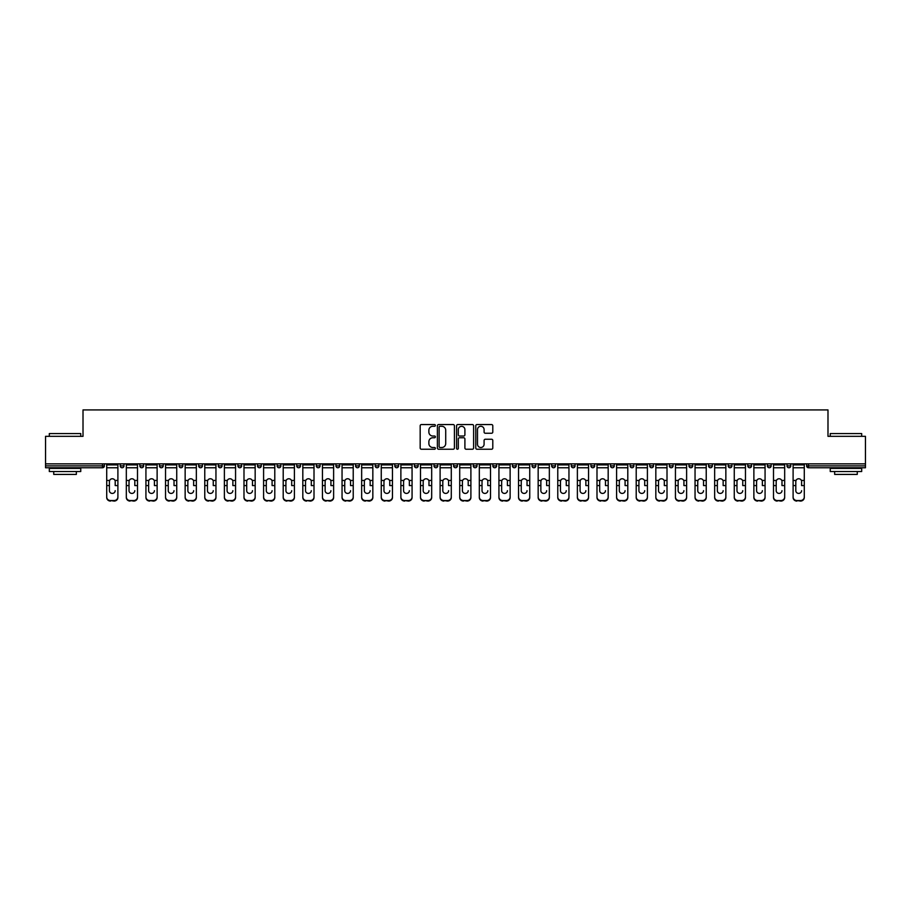 <?xml version="1.0" encoding="UTF-8"?>
<svg xmlns="http://www.w3.org/2000/svg" width="911" height="911" viewBox="0 0 911 911"><rect width="100%" height="100%" fill="white"/><g stroke="black" fill="none" stroke-linecap="round" stroke-linejoin="round"><path stroke-width="1.37" d="M435.39 425.414A0.865 0.865 0 0 0 434.524 424.56L421.417 424.56A1.23 1.23 0 0 0 420.176 425.79L420.176 447.996A1.23 1.23 0 0 0 421.417 449.237L434.524 449.237A0.865 0.865 0 0 0 435.39 448.371A0.865 0.865 0 0 0 434.524 447.506L432.827 447.506A3.951 3.951 0 0 1 428.876 443.555L428.876 441.71A3.951 3.951 0 0 1 432.827 437.758L434.524 437.758A0.865 0.865 0 0 0 435.39 436.893A0.865 0.865 0 0 0 434.524 436.027L432.827 436.027A3.951 3.951 0 0 1 428.876 432.087L428.876 430.231A3.951 3.951 0 0 1 432.827 426.28L434.524 426.28A0.865 0.865 0 0 0 435.39 425.414M491.564 433.249A1.23 1.23 0 0 0 492.794 432.019L492.794 425.79A1.23 1.23 0 0 0 491.564 424.56L477 424.56A1.23 1.23 0 0 0 475.77 425.79L475.77 447.996A1.23 1.23 0 0 0 477 449.237L491.564 449.237A1.23 1.23 0 0 0 492.794 447.996L492.794 440.469A1.23 1.23 0 0 0 491.564 439.239L485.335 439.239A1.23 1.23 0 0 0 484.094 440.469L484.094 444.204A3.302 3.302 0 0 1 480.792 447.506A3.302 3.302 0 0 1 477.501 444.204L477.501 429.582A3.302 3.302 0 0 1 480.792 426.28A3.302 3.302 0 0 1 484.094 429.582L484.094 432.019A1.23 1.23 0 0 0 485.335 433.249L491.564 433.249M45.55 463.858L45.55 436.323L83.015 436.323L83.015 409.927L827.985 409.927L827.985 436.323L865.45 436.323L865.45 463.858L45.55 463.858L45.55 465.874L102.499 465.874L102.499 463.858M454.418 425.79A1.23 1.23 0 0 0 453.188 424.56L438.624 424.56A1.23 1.23 0 0 0 437.394 425.79L437.394 447.996A1.23 1.23 0 0 0 438.624 449.237L453.188 449.237A1.23 1.23 0 0 0 454.418 447.996L454.418 425.79M457.812 424.56L472.376 424.56A1.23 1.23 0 0 1 473.606 425.79L473.606 447.996A1.23 1.23 0 0 1 472.376 449.237L466.147 449.237A1.23 1.23 0 0 1 464.906 447.996L464.906 438.988A1.23 1.23 0 0 0 463.676 437.758L459.543 437.758A1.23 1.23 0 0 0 458.313 438.988L458.313 448.371A0.865 0.865 0 0 1 457.447 449.237A0.865 0.865 0 0 1 456.582 448.371L456.582 425.79A1.23 1.23 0 0 1 457.812 424.56M104.389 463.858L104.389 465.874A1.89 1.89 0 0 1 102.499 467.753L45.55 467.753L45.55 465.874M865.45 463.858L865.45 467.753L808.501 467.753A1.89 1.89 0 0 1 806.611 465.874L806.611 463.858M120.218 465.874A1.89 1.89 0 0 0 122.108 467.753A1.89 1.89 0 0 0 123.998 465.874L123.998 463.858L123.998 465.874L120.218 465.874A1.89 1.89 0 0 0 122.108 467.753A1.89 1.89 0 0 1 120.218 465.874L120.218 463.858M102.499 467.753A1.89 1.89 0 0 0 104.389 465.874A1.89 1.89 0 0 1 102.499 467.753L102.499 465.874L104.389 465.874M139.838 463.858L139.838 465.874L139.838 463.858M143.608 463.858L143.608 465.874L143.608 463.858M159.448 465.874A1.89 1.89 0 0 0 161.327 467.753A1.89 1.89 0 0 0 163.217 465.874A1.89 1.89 0 0 1 161.327 467.753A1.89 1.89 0 0 0 163.217 465.874L163.217 463.858L163.217 465.874L159.448 465.874A1.89 1.89 0 0 0 161.327 467.753A1.89 1.89 0 0 1 159.448 465.874L159.448 463.858M179.057 463.858L179.057 465.874L179.057 463.858M182.826 463.858L182.826 465.874A1.89 1.89 0 0 1 180.947 467.753A1.89 1.89 0 0 1 179.057 465.874A1.89 1.89 0 0 0 180.947 467.753A1.89 1.89 0 0 0 182.826 465.874A1.89 1.89 0 0 1 180.947 467.753A1.89 1.89 0 0 1 179.057 465.874L182.826 465.874M198.666 465.874A1.89 1.89 0 0 0 200.557 467.753A1.89 1.89 0 0 0 202.436 465.874A1.89 1.89 0 0 1 200.557 467.753A1.89 1.89 0 0 0 202.436 465.874L202.436 463.858L202.436 465.874L198.666 465.874A1.89 1.89 0 0 0 200.557 467.753A1.89 1.89 0 0 1 198.666 465.874L198.666 463.858M222.056 463.858L222.056 465.874A1.89 1.89 0 0 1 220.166 467.753A1.89 1.89 0 0 1 218.276 465.874L218.276 463.858M239.775 467.753A1.89 1.89 0 0 0 241.666 465.874L241.666 463.858L241.666 465.874A1.89 1.89 0 0 1 239.775 467.753A1.89 1.89 0 0 1 237.896 465.874L237.896 463.858M261.275 463.858L261.275 465.874A1.89 1.89 0 0 1 259.384 467.753A1.89 1.89 0 0 1 257.506 465.874L257.506 463.858M280.884 463.858L280.884 465.874A1.89 1.89 0 0 1 278.994 467.753A1.89 1.89 0 0 1 277.115 465.874L277.115 463.858M296.724 463.858L296.724 465.874L296.724 463.858M300.493 463.858L300.493 465.874L300.493 463.858M320.103 463.858L320.103 465.874A1.89 1.89 0 0 1 318.224 467.753A1.89 1.89 0 0 1 316.333 465.874L316.333 463.858M335.943 463.858L335.943 465.874L335.943 463.858M339.723 463.858L339.723 465.874A1.89 1.89 0 0 1 337.833 467.753A1.89 1.89 0 0 1 335.943 465.874L339.723 465.874A1.89 1.89 0 0 1 337.833 467.753M359.333 463.858L359.333 465.874L355.563 465.874A1.89 1.89 0 0 0 357.442 467.753A1.89 1.89 0 0 1 355.563 465.874L355.563 463.858M378.942 463.858L378.942 465.874A1.89 1.89 0 0 1 377.052 467.753A1.89 1.89 0 0 1 375.173 465.874L375.173 463.858M398.551 463.858L398.551 465.874A1.89 1.89 0 0 1 396.661 467.753A1.89 1.89 0 0 1 394.782 465.874L394.782 463.858M414.391 463.858L414.391 465.874L414.391 463.858M418.16 463.858L418.16 465.874A1.89 1.89 0 0 1 416.281 467.753A1.89 1.89 0 0 1 414.391 465.874L418.16 465.874A1.89 1.89 0 0 1 416.281 467.753M435.891 467.753A1.89 1.89 0 0 0 437.77 465.874L437.77 463.858L437.77 465.874A1.89 1.89 0 0 1 435.891 467.753A1.89 1.89 0 0 1 434 465.874L434 463.858M457.39 463.858L457.39 465.874A1.89 1.89 0 0 1 455.5 467.753A1.89 1.89 0 0 1 453.61 465.874L453.61 463.858M477 463.858L477 465.874A1.89 1.89 0 0 1 475.109 467.753A1.89 1.89 0 0 1 473.23 465.874L473.23 463.858M492.84 463.858L492.84 465.874L492.84 463.858M496.609 463.858L496.609 465.874A1.89 1.89 0 0 1 494.719 467.753A1.89 1.89 0 0 1 492.84 465.874L496.609 465.874A1.89 1.89 0 0 1 494.719 467.753M512.449 463.858L512.449 465.874L512.449 463.858M516.218 463.858L516.218 465.874A1.89 1.89 0 0 1 514.339 467.753A1.89 1.89 0 0 1 512.449 465.874L516.218 465.874A1.89 1.89 0 0 1 514.339 467.753M532.058 463.858L532.058 465.874L532.058 463.858M535.827 463.858L535.827 465.874L535.827 463.858M551.667 463.858L551.667 465.874L551.667 463.858M555.437 463.858L555.437 465.874L555.437 463.858M575.057 463.858L575.057 465.874A1.89 1.89 0 0 1 573.167 467.753A1.89 1.89 0 0 1 571.277 465.874L571.277 463.858M594.667 463.858L594.667 465.874L590.897 465.874A1.89 1.89 0 0 0 592.776 467.753A1.89 1.89 0 0 1 590.897 465.874L590.897 463.858M614.276 463.858L614.276 465.874A1.89 1.89 0 0 1 612.386 467.753A1.89 1.89 0 0 1 610.507 465.874L610.507 463.858M630.116 463.858L630.116 465.874L630.116 463.858M633.885 463.858L633.885 465.874L633.885 463.858M653.494 463.858L653.494 465.874A1.89 1.89 0 0 1 651.616 467.753A1.89 1.89 0 0 1 649.725 465.874L649.725 463.858M673.104 463.858L673.104 465.874L669.334 465.874A1.89 1.89 0 0 0 671.225 467.753A1.89 1.89 0 0 1 669.334 465.874L669.334 463.858M692.724 463.858L692.724 465.874A1.89 1.89 0 0 1 690.834 467.753A1.89 1.89 0 0 1 688.944 465.874L688.944 463.858M712.334 463.858L712.334 465.874L708.564 465.874A1.89 1.89 0 0 0 710.443 467.753A1.89 1.89 0 0 1 708.564 465.874L708.564 463.858M731.943 463.858L731.943 465.874A1.89 1.89 0 0 1 730.053 467.753A1.89 1.89 0 0 1 728.174 465.874L728.174 463.858M751.552 463.858L751.552 465.874L747.783 465.874A1.89 1.89 0 0 0 749.673 467.753A1.89 1.89 0 0 1 747.783 465.874L747.783 463.858M771.162 463.858L771.162 465.874A1.89 1.89 0 0 1 769.283 467.753A1.89 1.89 0 0 1 767.392 465.874L767.392 463.858M790.782 463.858L790.782 465.874L787.002 465.874A1.89 1.89 0 0 0 788.892 467.753A1.89 1.89 0 0 1 787.002 465.874L787.002 463.858M141.717 467.753A1.89 1.89 0 0 1 139.838 465.874L143.608 465.874A1.89 1.89 0 0 1 141.717 467.753A1.89 1.89 0 0 0 143.608 465.874A1.89 1.89 0 0 1 141.717 467.753M298.614 467.753A1.89 1.89 0 0 1 296.724 465.874L300.493 465.874A1.89 1.89 0 0 1 298.614 467.753A1.89 1.89 0 0 0 300.493 465.874M357.442 467.753A1.89 1.89 0 0 0 359.333 465.874A1.89 1.89 0 0 1 357.442 467.753A1.89 1.89 0 0 1 355.563 465.874M533.948 467.753A1.89 1.89 0 0 1 532.058 465.874A1.89 1.89 0 0 0 533.948 467.753A1.89 1.89 0 0 0 535.827 465.874A1.89 1.89 0 0 1 533.948 467.753A1.89 1.89 0 0 1 532.058 465.874L535.827 465.874M553.558 467.753A1.89 1.89 0 0 1 551.667 465.874A1.89 1.89 0 0 0 553.558 467.753A1.89 1.89 0 0 0 555.437 465.874A1.89 1.89 0 0 1 553.558 467.753A1.89 1.89 0 0 1 551.667 465.874L555.437 465.874A1.89 1.89 0 0 1 553.558 467.753M594.667 465.874A1.89 1.89 0 0 1 592.776 467.753A1.89 1.89 0 0 0 594.667 465.874A1.89 1.89 0 0 1 592.776 467.753A1.89 1.89 0 0 1 590.897 465.874M632.006 467.753A1.89 1.89 0 0 1 630.116 465.874A1.89 1.89 0 0 0 632.006 467.753A1.89 1.89 0 0 0 633.885 465.874A1.89 1.89 0 0 1 632.006 467.753A1.89 1.89 0 0 1 630.116 465.874L633.885 465.874M671.225 467.753A1.89 1.89 0 0 0 673.104 465.874A1.89 1.89 0 0 1 671.225 467.753A1.89 1.89 0 0 1 669.334 465.874M712.334 465.874A1.89 1.89 0 0 1 710.443 467.753A1.89 1.89 0 0 0 712.334 465.874A1.89 1.89 0 0 1 710.443 467.753A1.89 1.89 0 0 1 708.564 465.874M749.673 467.753A1.89 1.89 0 0 0 751.552 465.874A1.89 1.89 0 0 1 749.673 467.753A1.89 1.89 0 0 1 747.783 465.874M769.283 467.753A1.89 1.89 0 0 0 771.162 465.874A1.89 1.89 0 0 1 769.283 467.753M788.892 467.753A1.89 1.89 0 0 0 790.782 465.874A1.89 1.89 0 0 1 788.892 467.753A1.89 1.89 0 0 1 787.002 465.874M808.501 463.858L808.501 467.753A1.89 1.89 0 0 1 806.611 465.874L865.45 465.874M439.979 426.28A0.865 0.865 0 0 0 439.125 427.145L439.125 446.641A0.865 0.865 0 0 0 439.979 447.506L441.767 447.506A3.951 3.951 0 0 0 445.718 443.555L445.718 430.231A3.951 3.951 0 0 0 441.767 426.28L439.979 426.28M464.906 429.65A3.302 3.302 0 0 0 461.604 426.348A3.302 3.302 0 0 0 458.313 429.65L458.313 434.798A1.23 1.23 0 0 0 459.543 436.027L463.676 436.027A1.23 1.23 0 0 0 464.906 434.798L464.906 429.65M115.196 481.555L115.196 485.574L117.895 485.574L117.895 463.858M106.712 486.11L106.712 497.508L106.712 480.45L109.639 480.45L109.411 481.555L109.639 480.45A2.892 2.767 0 0 1 114.968 480.45L117.895 480.45M112.304 493.409A2.892 2.733 180 0 0 115.196 490.676A2.892 2.733 180 0 1 112.304 493.409A2.892 2.733 180 0 1 109.411 490.676L109.411 481.555M117.895 496.973L117.895 497.508A3.769 3.564 180 0 1 114.126 501.073L114.126 500.538A3.769 3.564 0 0 0 117.895 496.973L117.895 485.574M106.712 496.973A3.769 3.564 0 0 0 110.482 500.538L114.126 501.073M110.482 501.073A3.769 3.564 180 0 1 106.712 497.508M110.482 500.538L114.126 500.538M106.712 480.45L106.712 463.858M49.319 433.568L80.749 433.568L49.319 433.568L49.319 436.323M80.749 471.534L49.319 471.534L49.319 468.391L80.749 468.391L80.749 471.534M76.353 471.534L76.353 474.415L53.726 474.415L53.726 471.534M830.251 433.568L861.681 433.568L830.251 433.568L830.251 436.323M861.681 471.534L830.251 471.534L830.251 468.391L861.681 468.391L861.681 471.534M857.274 471.534L857.274 474.415L834.647 474.415L834.647 471.534M134.805 481.555L134.805 485.574L137.504 485.574L137.504 463.858M126.322 486.11L126.322 497.508L126.322 480.45L129.26 480.45L129.02 481.555L129.26 480.45A2.892 2.767 0 0 1 134.577 480.45L137.504 480.45M131.913 493.409A2.892 2.733 180 0 0 134.805 490.676A2.892 2.733 180 0 1 131.913 493.409A2.892 2.733 180 0 1 129.02 490.676L129.02 481.555M154.414 481.555L154.414 485.574L157.125 485.574L157.125 463.858M145.931 486.11L145.931 497.508L145.931 480.45L148.869 480.45L148.63 481.555L148.869 480.45A2.892 2.767 0 0 1 154.187 480.45L157.125 480.45M151.522 493.409A2.892 2.733 180 0 0 154.414 490.676A2.892 2.733 180 0 1 151.522 493.409A2.892 2.733 180 0 1 148.63 490.676L148.63 481.555M174.024 481.555L174.024 485.574L176.734 485.574L176.734 463.858M165.54 486.11L165.54 497.508L165.54 480.45L168.478 480.45L168.25 481.555L168.478 480.45A2.892 2.767 0 0 1 173.796 480.45L176.734 480.45M171.143 493.409A2.892 2.733 180 0 0 174.024 490.676A2.892 2.733 180 0 1 171.143 493.409A2.892 2.733 180 0 1 168.25 490.676L168.25 481.555M193.644 481.555L193.644 485.574L196.343 485.574L196.343 463.858M185.149 486.11L185.149 497.508L185.149 480.45L188.087 480.45L187.86 481.555L188.087 480.45A2.892 2.767 0 0 1 193.405 480.45L196.343 480.45M190.752 493.409A2.892 2.733 180 0 0 193.644 490.676A2.892 2.733 180 0 1 190.752 493.409A2.892 2.733 180 0 1 187.86 490.676L187.86 481.555M213.254 481.555L213.254 485.574L215.953 485.574L215.953 463.858M204.77 486.11L204.77 497.508L204.77 480.45L207.697 480.45L207.469 481.555L207.697 480.45A2.892 2.767 0 0 1 213.026 480.45L215.953 480.45M210.361 493.409A2.892 2.733 180 0 0 213.254 490.676A2.892 2.733 180 0 1 210.361 493.409A2.892 2.733 180 0 1 207.469 490.676L207.469 481.555M137.504 496.973L137.504 497.508A3.769 3.564 180 0 1 133.735 501.073L133.735 500.538A3.769 3.564 0 0 0 137.504 496.973L137.504 485.574M126.322 496.973A3.769 3.564 0 0 0 130.091 500.538L133.735 501.073M130.091 501.073A3.769 3.564 180 0 1 126.322 497.508M130.091 500.538L133.735 500.538M126.322 480.45L126.322 463.858M157.125 496.973L157.125 497.508A3.769 3.564 180 0 1 153.344 501.073L153.344 500.538A3.769 3.564 0 0 0 157.125 496.973L157.125 485.574M145.931 496.973A3.769 3.564 0 0 0 149.7 500.538L153.344 501.073M149.7 501.073A3.769 3.564 180 0 1 145.931 497.508M149.7 500.538L153.344 500.538M145.931 480.45L145.931 463.858M176.734 496.973L176.734 497.508A3.769 3.564 180 0 1 172.965 501.073L172.965 500.538A3.769 3.564 0 0 0 176.734 496.973L176.734 485.574M165.54 496.973A3.769 3.564 0 0 0 169.309 500.538L172.965 501.073M169.309 501.073A3.769 3.564 180 0 1 165.54 497.508M169.309 500.538L172.965 500.538M165.54 480.45L165.54 463.858M196.343 496.973L196.343 497.508A3.769 3.564 180 0 1 192.574 501.073L192.574 500.538A3.769 3.564 0 0 0 196.343 496.973L196.343 485.574M185.149 496.973A3.769 3.564 0 0 0 188.93 500.538L192.574 501.073M188.93 501.073A3.769 3.564 180 0 1 185.149 497.508M188.93 500.538L192.574 500.538M185.149 480.45L185.149 463.858M215.953 496.973L215.953 497.508A3.769 3.564 180 0 1 212.183 501.073L212.183 500.538A3.769 3.564 0 0 0 215.953 496.973L215.953 485.574M204.77 496.973A3.769 3.564 0 0 0 208.539 500.538L212.183 501.073M208.539 501.073A3.769 3.564 180 0 1 204.77 497.508M208.539 500.538L212.183 500.538M204.77 480.45L204.77 463.858M232.863 481.555L232.863 485.574L235.562 485.574L235.562 463.858M224.379 486.11L224.379 497.508L224.379 480.45L227.306 480.45L227.078 481.555L227.306 480.45A2.892 2.767 0 0 1 232.635 480.45L235.562 480.45M229.971 493.409A2.892 2.733 180 0 0 232.863 490.676A2.892 2.733 180 0 1 229.971 493.409A2.892 2.733 180 0 1 227.078 490.676L227.078 481.555M235.562 496.973L235.562 497.508A3.769 3.564 180 0 1 231.793 501.073L231.793 500.538A3.769 3.564 0 0 0 235.562 496.973L235.562 485.574M224.379 496.973A3.769 3.564 0 0 0 228.149 500.538L231.793 501.073M228.149 501.073A3.769 3.564 180 0 1 224.379 497.508M228.149 500.538L231.793 500.538M224.379 480.45L224.379 463.858M252.472 481.555L252.472 485.574L255.171 485.574L255.171 463.858M243.989 486.11L243.989 497.508L243.989 480.45L246.927 480.45L246.687 481.555L246.927 480.45A2.892 2.767 0 0 1 252.245 480.45L255.171 480.45M249.58 493.409A2.892 2.733 180 0 0 252.472 490.676A2.892 2.733 180 0 1 249.58 493.409A2.892 2.733 180 0 1 246.687 490.676L246.687 481.555M255.171 496.973L255.171 497.508A3.769 3.564 180 0 1 251.402 501.073L251.402 500.538A3.769 3.564 0 0 0 255.171 496.973L255.171 485.574M243.989 496.973A3.769 3.564 0 0 0 247.758 500.538L251.402 501.073M247.758 501.073A3.769 3.564 180 0 1 243.989 497.508M247.758 500.538L251.402 500.538M243.989 480.45L243.989 463.858M272.082 481.555L272.082 485.574L274.792 485.574L274.792 463.858M263.598 486.11L263.598 497.508L263.598 480.45L266.536 480.45L266.297 481.555L266.536 480.45A2.892 2.767 0 0 1 271.854 480.45L274.792 480.45M269.189 493.409A2.892 2.733 180 0 0 272.082 490.676A2.892 2.733 180 0 1 269.189 493.409A2.892 2.733 180 0 1 266.297 490.676L266.297 481.555M274.792 496.973L274.792 497.508A3.769 3.564 180 0 1 271.011 501.073L271.011 500.538A3.769 3.564 0 0 0 274.792 496.973L274.792 485.574M263.598 496.973A3.769 3.564 0 0 0 267.367 500.538L271.011 501.073M267.367 501.073A3.769 3.564 180 0 1 263.598 497.508M267.367 500.538L271.011 500.538M263.598 480.45L263.598 463.858M291.691 481.555L291.691 485.574L294.401 485.574L294.401 463.858M283.207 486.11L283.207 497.508L283.207 480.45L286.145 480.45L285.917 481.555L286.145 480.45A2.892 2.767 0 0 1 291.463 480.45L294.401 480.45M288.81 493.409A2.892 2.733 180 0 0 291.691 490.676A2.892 2.733 180 0 1 288.81 493.409A2.892 2.733 180 0 1 285.917 490.676L285.917 481.555M294.401 496.973L294.401 497.508A3.769 3.564 180 0 1 290.632 501.073L290.632 500.538A3.769 3.564 0 0 0 294.401 496.973L294.401 485.574M283.207 496.973A3.769 3.564 0 0 0 286.976 500.538L290.632 501.073M286.976 501.073A3.769 3.564 180 0 1 283.207 497.508M286.976 500.538L290.632 500.538M283.207 480.45L283.207 463.858M311.311 481.555L311.311 485.574L314.01 485.574L314.01 463.858M302.816 486.11L302.816 497.508L302.816 480.45L305.754 480.45L305.527 481.555L305.754 480.45A2.892 2.767 0 0 1 311.072 480.45L314.01 480.45M308.419 493.409A2.892 2.733 180 0 0 311.311 490.676A2.892 2.733 180 0 1 308.419 493.409A2.892 2.733 180 0 1 305.527 490.676L305.527 481.555M314.01 496.973L314.01 497.508A3.769 3.564 180 0 1 310.241 501.073L310.241 500.538A3.769 3.564 0 0 0 314.01 496.973L314.01 485.574M302.816 496.973A3.769 3.564 0 0 0 306.597 500.538L310.241 501.073M306.597 501.073A3.769 3.564 180 0 1 302.816 497.508M306.597 500.538L310.241 500.538M302.816 480.45L302.816 463.858M330.921 481.555L330.921 485.574L333.62 485.574L333.62 463.858M322.437 486.11L322.437 497.508L322.437 480.45L325.364 480.45L325.136 481.555L325.364 480.45A2.892 2.767 0 0 1 330.693 480.45L333.62 480.45M328.028 493.409A2.892 2.733 180 0 0 330.921 490.676A2.892 2.733 180 0 1 328.028 493.409A2.892 2.733 180 0 1 325.136 490.676L325.136 481.555M333.62 496.973L333.62 497.508A3.769 3.564 180 0 1 329.85 501.073L329.85 500.538A3.769 3.564 0 0 0 333.62 496.973L333.62 485.574M322.437 496.973A3.769 3.564 0 0 0 326.206 500.538L329.85 501.073M326.206 501.073A3.769 3.564 180 0 1 322.437 497.508M326.206 500.538L329.85 500.538M322.437 480.45L322.437 463.858M350.53 481.555L350.53 485.574L353.229 485.574L353.229 463.858M342.046 486.11L342.046 497.508L342.046 480.45L344.973 480.45L344.745 481.555L344.973 480.45A2.892 2.767 0 0 1 350.302 480.45L353.229 480.45M347.638 493.409A2.892 2.733 180 0 0 350.53 490.676A2.892 2.733 180 0 1 347.638 493.409A2.892 2.733 180 0 1 344.745 490.676L344.745 481.555M353.229 496.973L353.229 497.508A3.769 3.564 180 0 1 349.46 501.073L349.46 500.538A3.769 3.564 0 0 0 353.229 496.973L353.229 485.574M342.046 496.973A3.769 3.564 0 0 0 345.816 500.538L349.46 501.073M345.816 501.073A3.769 3.564 180 0 1 342.046 497.508M345.816 500.538L349.46 500.538M342.046 480.45L342.046 463.858M370.139 481.555L370.139 485.574L372.838 485.574L372.838 463.858M361.656 486.11L361.656 497.508L361.656 480.45L364.594 480.45L364.354 481.555L364.594 480.45A2.892 2.767 0 0 1 369.912 480.45L372.838 480.45M372.838 497.508L372.838 497.508A3.769 3.564 180 0 1 369.069 501.073L369.069 500.538A3.769 3.564 0 0 0 372.838 496.973L372.838 485.574M367.247 493.409A2.892 2.733 180 0 0 370.139 490.676A2.892 2.733 180 0 1 367.247 493.409A2.892 2.733 180 0 1 364.354 490.676L364.354 481.555M361.656 496.973A3.769 3.564 0 0 0 365.425 500.538L369.069 501.073M365.425 501.073A3.769 3.564 180 0 1 361.656 497.508M365.425 500.538L369.069 500.538M361.656 480.45L361.656 463.858M389.749 481.555L389.749 485.574L392.459 485.574L392.459 463.858M381.265 486.11L381.265 497.508L381.265 480.45L384.203 480.45L383.964 481.555L384.203 480.45A2.892 2.767 0 0 1 389.521 480.45L392.459 480.45M392.459 497.508L392.459 497.508A3.769 3.564 180 0 1 388.678 501.073L388.678 500.538A3.769 3.564 0 0 0 392.459 496.973L392.459 485.574M386.856 493.409A2.892 2.733 180 0 0 389.749 490.676A2.892 2.733 180 0 1 386.856 493.409A2.892 2.733 180 0 1 383.964 490.676L383.964 481.555M381.265 496.973A3.769 3.564 0 0 0 385.034 500.538L388.678 501.073M385.034 501.073A3.769 3.564 180 0 1 381.265 497.508M385.034 500.538L388.678 500.538M381.265 480.45L381.265 463.858M409.358 481.555L409.358 485.574L412.068 485.574L412.068 463.858M400.874 486.11L400.874 497.508L400.874 480.45L403.812 480.45L403.584 481.555L403.812 480.45A2.892 2.767 0 0 1 409.13 480.45L412.068 480.45M406.477 493.409A2.892 2.733 180 0 0 409.358 490.676A2.892 2.733 180 0 1 406.477 493.409A2.892 2.733 180 0 1 403.584 490.676L403.584 481.555M412.068 496.973L412.068 497.508A3.769 3.564 180 0 1 408.299 501.073L408.299 500.538A3.769 3.564 0 0 0 412.068 496.973L412.068 485.574M400.874 496.973A3.769 3.564 0 0 0 404.643 500.538L408.299 501.073M404.643 501.073A3.769 3.564 180 0 1 400.874 497.508M404.643 500.538L408.299 500.538M400.874 480.45L400.874 463.858M428.979 481.555L428.979 485.574L431.677 485.574L431.677 463.858M420.483 486.11L420.483 497.508L420.483 480.45L423.421 480.45L423.194 481.555L423.421 480.45A2.892 2.767 0 0 1 428.739 480.45L431.677 480.45M426.086 493.409A2.892 2.733 180 0 0 428.979 490.676A2.892 2.733 180 0 1 426.086 493.409A2.892 2.733 180 0 1 423.194 490.676L423.194 481.555M431.677 496.973L431.677 497.508A3.769 3.564 180 0 1 427.908 501.073L427.908 500.538A3.769 3.564 0 0 0 431.677 496.973L431.677 485.574M420.483 496.973A3.769 3.564 0 0 0 424.264 500.538L427.908 501.073M424.264 501.073A3.769 3.564 180 0 1 420.483 497.508M424.264 500.538L427.908 500.538M420.483 480.45L420.483 463.858M448.588 481.555L448.588 485.574L451.287 485.574L451.287 463.858M440.104 486.11L440.104 497.508L440.104 480.45L443.031 480.45L442.803 481.555L443.031 480.45A2.892 2.767 0 0 1 448.36 480.45L451.287 480.45M451.287 497.508L451.287 497.508A3.769 3.564 180 0 1 447.517 501.073L447.517 500.538A3.769 3.564 0 0 0 451.287 496.973L451.287 485.574M445.695 493.409A2.892 2.733 180 0 0 448.588 490.676A2.892 2.733 180 0 1 445.695 493.409A2.892 2.733 180 0 1 442.803 490.676L442.803 481.555M440.104 496.973A3.769 3.564 0 0 0 443.873 500.538L447.517 501.073M443.873 501.073A3.769 3.564 180 0 1 440.104 497.508M443.873 500.538L447.517 500.538M440.104 480.45L440.104 463.858M468.197 481.555L468.197 485.574L470.896 485.574L470.896 463.858M459.713 486.11L459.713 497.508L459.713 480.45L462.64 480.45L462.412 481.555L462.64 480.45A2.892 2.767 0 0 1 467.969 480.45L470.896 480.45M465.305 493.409A2.892 2.733 180 0 0 468.197 490.676A2.892 2.733 180 0 1 465.305 493.409A2.892 2.733 180 0 1 462.412 490.676L462.412 481.555M470.896 496.973L470.896 497.508A3.769 3.564 180 0 1 467.127 501.073L467.127 500.538A3.769 3.564 0 0 0 470.896 496.973L470.896 485.574M459.713 496.973A3.769 3.564 0 0 0 463.483 500.538L467.127 501.073M463.483 501.073A3.769 3.564 180 0 1 459.713 497.508M463.483 500.538L467.127 500.538M459.713 480.45L459.713 463.858M487.806 481.555L487.806 485.574L490.517 485.574L490.517 463.858M479.323 486.11L479.323 497.508L479.323 480.45L482.261 480.45L482.021 481.555L482.261 480.45A2.892 2.767 0 0 1 487.579 480.45L490.517 480.45M484.914 493.409A2.892 2.733 180 0 0 487.806 490.676A2.892 2.733 180 0 1 484.914 493.409A2.892 2.733 180 0 1 482.021 490.676L482.021 481.555M490.517 496.973L490.517 497.508A3.769 3.564 180 0 1 486.736 501.073L486.736 500.538A3.769 3.564 0 0 0 490.517 496.973L490.517 485.574M479.323 496.973A3.769 3.564 0 0 0 483.092 500.538L486.736 501.073M483.092 501.073A3.769 3.564 180 0 1 479.323 497.508M483.092 500.538L486.736 500.538M479.323 480.45L479.323 463.858M507.416 481.555L507.416 485.574L510.126 485.574L510.126 463.858M498.932 486.11L498.932 497.508L498.932 480.45L501.87 480.45L501.642 481.555L501.87 480.45A2.892 2.767 0 0 1 507.188 480.45L510.126 480.45M504.523 493.409A2.892 2.733 180 0 0 507.416 490.676A2.892 2.733 180 0 1 504.523 493.409A2.892 2.733 180 0 1 501.642 490.676L501.642 481.555M510.126 496.973L510.126 497.508A3.769 3.564 180 0 1 506.357 501.073L506.357 500.538A3.769 3.564 0 0 0 510.126 496.973L510.126 485.574M498.932 496.973A3.769 3.564 0 0 0 502.701 500.538L506.357 501.073M502.701 501.073A3.769 3.564 180 0 1 498.932 497.508M502.701 500.538L506.357 500.538M498.932 480.45L498.932 463.858M527.036 481.555L527.036 485.574L529.735 485.574L529.735 463.858M518.541 486.11L518.541 497.508L518.541 480.45L521.479 480.45L521.251 481.555L521.479 480.45A2.892 2.767 0 0 1 526.797 480.45L529.735 480.45M524.144 493.409A2.892 2.733 180 0 0 527.036 490.676A2.892 2.733 180 0 1 524.144 493.409A2.892 2.733 180 0 1 521.251 490.676L521.251 481.555M529.735 496.973L529.735 497.508A3.769 3.564 180 0 1 525.966 501.073L525.966 500.538A3.769 3.564 0 0 0 529.735 496.973L529.735 485.574M518.541 496.973A3.769 3.564 0 0 0 522.322 500.538L525.966 501.073M522.322 501.073A3.769 3.564 180 0 1 518.541 497.508M522.322 500.538L525.966 500.538M518.541 480.45L518.541 463.858M546.646 481.555L546.646 485.574L549.344 485.574L549.344 463.858M538.162 486.11L538.162 497.508L538.162 480.45L541.088 480.45L540.861 481.555L541.088 480.45A2.892 2.767 0 0 1 546.406 480.45L549.344 480.45M543.753 493.409A2.892 2.733 180 0 0 546.646 490.676A2.892 2.733 180 0 1 543.753 493.409A2.892 2.733 180 0 1 540.861 490.676L540.861 481.555M549.344 496.973L549.344 497.508A3.769 3.564 180 0 1 545.575 501.073L545.575 500.538A3.769 3.564 0 0 0 549.344 496.973L549.344 485.574M538.162 496.973A3.769 3.564 0 0 0 541.931 500.538L545.575 501.073M541.931 501.073A3.769 3.564 180 0 1 538.162 497.508M541.931 500.538L545.575 500.538M538.162 480.45L538.162 463.858M566.255 481.555L566.255 485.574L568.954 485.574L568.954 463.858M557.771 486.11L557.771 497.508L557.771 480.45L560.698 480.45L560.47 481.555L560.698 480.45A2.892 2.767 0 0 1 566.027 480.45L568.954 480.45M563.362 493.409A2.892 2.733 180 0 0 566.255 490.676A2.892 2.733 180 0 1 563.362 493.409A2.892 2.733 180 0 1 560.47 490.676L560.47 481.555M568.954 496.973L568.954 497.508A3.769 3.564 180 0 1 565.184 501.073L565.184 500.538A3.769 3.564 0 0 0 568.954 496.973L568.954 485.574M557.771 496.973A3.769 3.564 0 0 0 561.54 500.538L565.184 501.073M561.54 501.073A3.769 3.564 180 0 1 557.771 497.508M561.54 500.538L565.184 500.538M557.771 480.45L557.771 463.858M585.864 481.555L585.864 485.574L588.563 485.574L588.563 463.858M577.38 486.11L577.38 497.508L577.38 480.45L580.307 480.45L580.079 481.555L580.307 480.45A2.892 2.767 0 0 1 585.636 480.45L588.563 480.45M582.972 493.409A2.892 2.733 180 0 0 585.864 490.676A2.892 2.733 180 0 1 582.972 493.409A2.892 2.733 180 0 1 580.079 490.676L580.079 481.555M588.563 496.973L588.563 497.508A3.769 3.564 180 0 1 584.794 501.073L584.794 500.538A3.769 3.564 0 0 0 588.563 496.973L588.563 485.574M577.38 496.973A3.769 3.564 0 0 0 581.15 500.538L584.794 501.073M581.15 501.073A3.769 3.564 180 0 1 577.38 497.508M581.15 500.538L584.794 500.538M577.38 480.45L577.38 463.858M605.473 481.555L605.473 485.574L608.184 485.574L608.184 463.858M596.99 486.11L596.99 497.508L596.99 480.45L599.928 480.45L599.689 481.555L599.928 480.45A2.892 2.767 0 0 1 605.246 480.45L608.184 480.45M602.581 493.409A2.892 2.733 180 0 0 605.473 490.676A2.892 2.733 180 0 1 602.581 493.409A2.892 2.733 180 0 1 599.689 490.676L599.689 481.555M608.184 496.973L608.184 497.508A3.769 3.564 180 0 1 604.403 501.073L604.403 500.538A3.769 3.564 0 0 0 608.184 496.973L608.184 485.574M596.99 496.973A3.769 3.564 0 0 0 600.759 500.538L604.403 501.073M600.759 501.073A3.769 3.564 180 0 1 596.99 497.508M600.759 500.538L604.403 500.538M596.99 480.45L596.99 463.858M625.083 481.555L625.083 485.574L627.793 485.574L627.793 463.858M616.599 486.11L616.599 497.508L616.599 480.45L619.537 480.45L619.309 481.555L619.537 480.45A2.892 2.767 0 0 1 624.855 480.45L627.793 480.45M622.19 493.409A2.892 2.733 180 0 0 625.083 490.676A2.892 2.733 180 0 1 622.19 493.409A2.892 2.733 180 0 1 619.309 490.676L619.309 481.555M627.793 496.973L627.793 497.508A3.769 3.564 180 0 1 624.024 501.073L624.024 500.538A3.769 3.564 0 0 0 627.793 496.973L627.793 485.574M616.599 496.973A3.769 3.564 0 0 0 620.368 500.538L624.024 501.073M620.368 501.073A3.769 3.564 180 0 1 616.599 497.508M620.368 500.538L624.024 500.538M616.599 480.45L616.599 463.858M644.703 481.555L644.703 485.574L647.402 485.574L647.402 463.858M636.208 486.11L636.208 497.508L636.208 480.45L639.146 480.45L638.918 481.555L639.146 480.45A2.892 2.767 0 0 1 644.464 480.45L647.402 480.45M641.811 493.409A2.892 2.733 180 0 0 644.703 490.676A2.892 2.733 180 0 1 641.811 493.409A2.892 2.733 180 0 1 638.918 490.676L638.918 481.555M647.402 496.973L647.402 497.508A3.769 3.564 180 0 1 643.633 501.073L643.633 500.538A3.769 3.564 0 0 0 647.402 496.973L647.402 485.574M636.208 496.973A3.769 3.564 0 0 0 639.989 500.538L643.633 501.073M639.989 501.073A3.769 3.564 180 0 1 636.208 497.508M639.989 500.538L643.633 500.538M636.208 480.45L636.208 463.858M664.313 481.555L664.313 485.574L667.011 485.574L667.011 463.858M655.829 486.11L655.829 497.508L655.829 480.45L658.755 480.45L658.528 481.555L658.755 480.45A2.892 2.767 0 0 1 664.073 480.45L667.011 480.45M661.42 493.409A2.892 2.733 180 0 0 664.313 490.676A2.892 2.733 180 0 1 661.42 493.409A2.892 2.733 180 0 1 658.528 490.676L658.528 481.555M667.011 496.973L667.011 497.508A3.769 3.564 180 0 1 663.242 501.073L663.242 500.538A3.769 3.564 0 0 0 667.011 496.973L667.011 485.574M655.829 496.973A3.769 3.564 0 0 0 659.598 500.538L663.242 501.073M659.598 501.073A3.769 3.564 180 0 1 655.829 497.508M659.598 500.538L663.242 500.538M655.829 480.45L655.829 463.858M683.922 481.555L683.922 485.574L686.621 485.574L686.621 463.858M675.438 486.11L675.438 497.508L675.438 480.45L678.365 480.45L678.137 481.555L678.365 480.45A2.892 2.767 0 0 1 683.694 480.45L686.621 480.45M681.029 493.409A2.892 2.733 180 0 0 683.922 490.676A2.892 2.733 180 0 1 681.029 493.409A2.892 2.733 180 0 1 678.137 490.676L678.137 481.555M686.621 496.973L686.621 497.508A3.769 3.564 180 0 1 682.851 501.073L682.851 500.538A3.769 3.564 0 0 0 686.621 496.973L686.621 485.574M675.438 496.973A3.769 3.564 0 0 0 679.207 500.538L682.851 501.073M679.207 501.073A3.769 3.564 180 0 1 675.438 497.508M679.207 500.538L682.851 500.538M675.438 480.45L675.438 463.858M703.531 481.555L703.531 485.574L706.23 485.574L706.23 463.858M695.047 486.11L695.047 497.508L695.047 480.45L697.974 480.45L697.746 481.555L697.974 480.45A2.892 2.767 0 0 1 703.303 480.45L706.23 480.45M700.639 493.409A2.892 2.733 180 0 0 703.531 490.676A2.892 2.733 180 0 1 700.639 493.409A2.892 2.733 180 0 1 697.746 490.676L697.746 481.555M706.23 496.973L706.23 497.508A3.769 3.564 180 0 1 702.461 501.073L702.461 500.538A3.769 3.564 0 0 0 706.23 496.973L706.23 485.574M695.047 496.973A3.769 3.564 0 0 0 698.817 500.538L702.461 501.073M698.817 501.073A3.769 3.564 180 0 1 695.047 497.508M698.817 500.538L702.461 500.538M695.047 480.45L695.047 463.858M723.14 481.555L723.14 485.574L725.851 485.574L725.851 463.858M714.657 486.11L714.657 497.508L714.657 480.45L717.595 480.45L717.356 481.555L717.595 480.45A2.892 2.767 0 0 1 722.913 480.45L725.851 480.45M720.248 493.409A2.892 2.733 180 0 0 723.14 490.676A2.892 2.733 180 0 1 720.248 493.409A2.892 2.733 180 0 1 717.356 490.676L717.356 481.555M725.851 496.973L725.851 497.508A3.769 3.564 180 0 1 722.07 501.073L722.07 500.538A3.769 3.564 0 0 0 725.851 496.973L725.851 485.574M714.657 496.973A3.769 3.564 0 0 0 718.426 500.538L722.07 501.073M718.426 501.073A3.769 3.564 180 0 1 714.657 497.508M718.426 500.538L722.07 500.538M714.657 480.45L714.657 463.858M742.75 481.555L742.75 485.574L745.46 485.574L745.46 463.858M734.266 486.11L734.266 497.508L734.266 480.45L737.204 480.45L736.976 481.555L737.204 480.45A2.892 2.767 0 0 1 742.522 480.45L745.46 480.45M739.857 493.409A2.892 2.733 180 0 0 742.75 490.676A2.892 2.733 180 0 1 739.857 493.409A2.892 2.733 180 0 1 736.976 490.676L736.976 481.555M745.46 496.973L745.46 497.508A3.769 3.564 180 0 1 741.691 501.073L741.691 500.538A3.769 3.564 0 0 0 745.46 496.973L745.46 485.574M734.266 496.973A3.769 3.564 0 0 0 738.035 500.538L741.691 501.073M738.035 501.073A3.769 3.564 180 0 1 734.266 497.508M738.035 500.538L741.691 500.538M734.266 480.45L734.266 463.858M762.37 481.555L762.37 485.574L765.069 485.574L765.069 463.858M753.875 486.11L753.875 497.508L753.875 480.45L756.813 480.45L756.585 481.555L756.813 480.45A2.892 2.767 0 0 1 762.131 480.45L765.069 480.45M759.478 493.409A2.892 2.733 180 0 0 762.37 490.676A2.892 2.733 180 0 1 759.478 493.409A2.892 2.733 180 0 1 756.585 490.676L756.585 481.555M765.069 496.973L765.069 497.508A3.769 3.564 180 0 1 761.3 501.073L761.3 500.538A3.769 3.564 0 0 0 765.069 496.973L765.069 485.574M753.875 496.973A3.769 3.564 0 0 0 757.656 500.538L761.3 501.073M757.656 501.073A3.769 3.564 180 0 1 753.875 497.508M757.656 500.538L761.3 500.538M753.875 480.45L753.875 463.858M781.98 481.555L781.98 485.574L784.678 485.574L784.678 463.858M773.496 486.11L773.496 497.508L773.496 480.45L776.423 480.45L776.195 481.555L776.423 480.45A2.892 2.767 0 0 1 781.74 480.45L784.678 480.45M779.087 493.409A2.892 2.733 180 0 0 781.98 490.676A2.892 2.733 180 0 1 779.087 493.409A2.892 2.733 180 0 1 776.195 490.676L776.195 481.555M784.678 496.973L784.678 497.508A3.769 3.564 180 0 1 780.909 501.073L780.909 500.538A3.769 3.564 0 0 0 784.678 496.973L784.678 485.574M773.496 496.973A3.769 3.564 0 0 0 777.265 500.538L780.909 501.073M777.265 501.073A3.769 3.564 180 0 1 773.496 497.508M777.265 500.538L780.909 500.538M773.496 480.45L773.496 463.858M801.589 481.555L801.589 485.574L804.288 485.574L804.288 463.858M793.105 486.11L793.105 497.508L793.105 480.45L796.032 480.45L795.804 481.555L796.032 480.45A2.892 2.767 0 0 1 801.361 480.45L804.288 480.45M798.696 493.409A2.892 2.733 180 0 0 801.589 490.676A2.892 2.733 180 0 1 798.696 493.409A2.892 2.733 180 0 1 795.804 490.676L795.804 481.555M804.288 496.973L804.288 497.508A3.769 3.564 180 0 1 800.518 501.073L800.518 500.538A3.769 3.564 0 0 0 804.288 496.973L804.288 485.574M793.105 496.973A3.769 3.564 0 0 0 796.874 500.538L800.518 501.073M796.874 501.073A3.769 3.564 180 0 1 793.105 497.508M796.874 500.538L800.518 500.538M793.105 480.45L793.105 463.858M122.108 467.753A1.89 1.89 0 0 0 123.998 465.874M220.166 467.753A1.89 1.89 0 0 0 222.056 465.874L218.276 465.874M241.666 465.874L237.896 465.874M259.384 467.753A1.89 1.89 0 0 0 261.275 465.874L257.506 465.874M278.994 467.753A1.89 1.89 0 0 0 280.884 465.874L277.115 465.874M318.224 467.753A1.89 1.89 0 0 0 320.103 465.874L316.333 465.874M377.052 467.753A1.89 1.89 0 0 0 378.942 465.874L375.173 465.874M396.661 467.753A1.89 1.89 0 0 0 398.551 465.874L394.782 465.874M437.77 465.874L434 465.874M455.5 467.753A1.89 1.89 0 0 0 457.39 465.874L453.61 465.874M475.109 467.753A1.89 1.89 0 0 0 477 465.874L473.23 465.874M573.167 467.753A1.89 1.89 0 0 0 575.057 465.874L571.277 465.874M612.386 467.753A1.89 1.89 0 0 0 614.276 465.874L610.507 465.874M651.616 467.753A1.89 1.89 0 0 0 653.494 465.874L649.725 465.874M690.834 467.753A1.89 1.89 0 0 0 692.724 465.874L688.944 465.874M730.053 467.753A1.89 1.89 0 0 0 731.943 465.874L728.174 465.874M771.162 465.874L767.392 465.874M808.501 467.753A1.89 1.89 0 0 1 806.611 465.874M106.712 485.574L109.411 485.574M106.712 467.753L117.895 467.753M106.712 464.895L117.895 464.895M126.322 485.574L129.02 485.574M126.322 467.753L137.504 467.753M126.322 464.895L137.504 464.895M145.931 485.574L148.63 485.574M145.931 467.753L157.125 467.753M145.931 464.895L157.125 464.895M165.54 485.574L168.25 485.574M165.54 467.753L176.734 467.753M165.54 464.895L176.734 464.895M185.149 485.574L187.86 485.574M185.149 467.753L196.343 467.753M185.149 464.895L196.343 464.895M204.77 485.574L207.469 485.574M204.77 467.753L215.953 467.753M204.77 464.895L215.953 464.895M224.379 485.574L227.078 485.574M224.379 467.753L235.562 467.753M224.379 464.895L235.562 464.895M243.989 485.574L246.687 485.574M243.989 467.753L255.171 467.753M243.989 464.895L255.171 464.895M263.598 485.574L266.297 485.574M263.598 467.753L274.792 467.753M263.598 464.895L274.792 464.895M283.207 485.574L285.917 485.574M283.207 467.753L294.401 467.753M283.207 464.895L294.401 464.895M302.816 485.574L305.527 485.574M302.816 467.753L314.01 467.753M302.816 464.895L314.01 464.895M322.437 485.574L325.136 485.574M322.437 467.753L333.62 467.753M322.437 464.895L333.62 464.895M342.046 485.574L344.745 485.574M342.046 467.753L353.229 467.753M342.046 464.895L353.229 464.895M361.656 485.574L364.354 485.574M361.656 467.753L372.838 467.753M361.656 464.895L372.838 464.895M381.265 485.574L383.964 485.574M381.265 467.753L392.459 467.753M381.265 464.895L392.459 464.895M400.874 485.574L403.584 485.574M400.874 467.753L412.068 467.753M400.874 464.895L412.068 464.895M420.483 485.574L423.194 485.574M420.483 467.753L431.677 467.753M420.483 464.895L431.677 464.895M440.104 485.574L442.803 485.574M440.104 467.753L451.287 467.753M440.104 464.895L451.287 464.895M459.713 485.574L462.412 485.574M459.713 467.753L470.896 467.753M459.713 464.895L470.896 464.895M479.323 485.574L482.021 485.574M479.323 467.753L490.517 467.753M479.323 464.895L490.517 464.895M498.932 485.574L501.642 485.574M498.932 467.753L510.126 467.753M498.932 464.895L510.126 464.895M518.541 485.574L521.251 485.574M518.541 467.753L529.735 467.753M518.541 464.895L529.735 464.895M538.162 485.574L540.861 485.574M538.162 467.753L549.344 467.753M538.162 464.895L549.344 464.895M557.771 485.574L560.47 485.574M557.771 467.753L568.954 467.753M557.771 464.895L568.954 464.895M577.38 485.574L580.079 485.574M577.38 467.753L588.563 467.753M577.38 464.895L588.563 464.895M596.99 485.574L599.689 485.574M596.99 467.753L608.184 467.753M596.99 464.895L608.184 464.895M616.599 485.574L619.309 485.574M616.599 467.753L627.793 467.753M616.599 464.895L627.793 464.895M636.208 485.574L638.918 485.574M636.208 467.753L647.402 467.753M636.208 464.895L647.402 464.895M655.829 485.574L658.528 485.574M655.829 467.753L667.011 467.753M655.829 464.895L667.011 464.895M675.438 485.574L678.137 485.574M675.438 467.753L686.621 467.753M675.438 464.895L686.621 464.895M695.047 485.574L697.746 485.574M695.047 467.753L706.23 467.753M695.047 464.895L706.23 464.895M714.657 485.574L717.356 485.574M714.657 467.753L725.851 467.753M714.657 464.895L725.851 464.895M734.266 485.574L736.976 485.574M734.266 467.753L745.46 467.753M734.266 464.895L745.46 464.895M753.875 485.574L756.585 485.574M753.875 467.753L765.069 467.753M753.875 464.895L765.069 464.895M773.496 485.574L776.195 485.574M773.496 467.753L784.678 467.753M773.496 464.895L784.678 464.895M793.105 485.574L795.804 485.574M793.105 467.753L804.288 467.753M793.105 464.895L804.288 464.895M80.749 436.323L80.749 433.568M73.586 468.391L73.586 467.753M56.482 468.391L56.482 467.753M861.681 436.323L861.681 433.568M854.518 468.391L854.518 467.753M837.414 468.391L837.414 467.753"/></g></svg>
